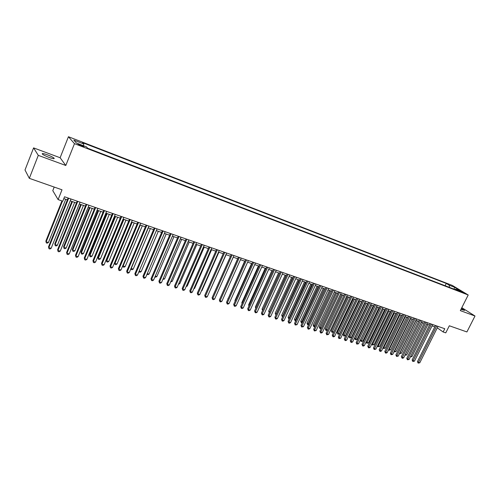 <?xml version="1.0" encoding="UTF-8"?>
<svg xmlns="http://www.w3.org/2000/svg" width="500" height="500" viewBox="0 0 500 500"><rect width="100%" height="100%" fill="white"/><g stroke="black" fill="none" stroke-linecap="round" stroke-linejoin="round"><path stroke-width="0.75" d="M49.119 157.438C53.194 158.85 54.812 159.062 53.981 158.075C52.737 157.113 50.525 156.025 47.344 154.806C43.25 153.381 41.619 153.162 42.444 154.162C43.7 155.125 45.925 156.219 49.119 157.438M460.981 309.337L464.594 310.419L461.419 308.463M81.512 146.044C83.469 146.762 84.231 146.9 83.787 146.45L80.394 144.8C78.431 144.075 77.669 143.944 78.106 144.388L81.512 146.044M54.2 187.069L52.781 190.637L58.106 199.606L62.769 201.206L64.538 196.775L444.769 328.738L443.144 331.969L445.763 332.863L449.331 325.775L466.906 331.944L475 316.012L461.812 307.681M33.587 147.887L25 169.994L29.325 178.337L38.288 155.369L65.8 165.487L74.475 143.663L68.438 136.725L60.125 157.744L33.587 147.887L38.288 155.369M74.475 143.663L468.206 294.988L452.312 285.425L68.438 136.725M460.788 291.294L458.944 290.738L464.2 293.044L460.788 291.294L460.588 291.694M449.444 287.394L449.2 285.206L446.269 283.438L82.581 142.669L83.787 143.975L73.825 140.125L76.356 142.988L86.463 146.881L87.725 148.256L458.719 290.963L455.681 289.125L454.944 289.513M449.2 285.206L454.856 287.394L461.375 291.319L455.681 289.125M58.106 199.606L62.013 189.806L29.325 178.337M468.206 294.988L460.331 310.619L475 316.012M437.269 327.85L443.144 331.969M63.8 198.619L67.369 199.85M70.219 200.837L76.45 202.987M79.294 203.975L85.419 206.088M88.256 207.069L94.288 209.156M97.119 210.138L103.05 212.188M105.875 213.162L111.713 215.181M114.531 216.156L120.275 218.137M123.088 219.112L128.737 221.062M131.544 222.037L137.1 223.956M139.9 224.925L145.375 226.812M148.169 227.781L153.55 229.644M139.2 270.994L156.344 230.606L161.637 232.438M164.419 233.4L169.631 235.2M172.406 236.163L177.537 237.931M180.306 238.894L185.356 240.637M188.119 241.594L193.088 243.312M195.844 244.262L200.738 245.956M203.487 246.906L208.3 248.569M211.044 249.519L215.781 251.156M218.519 252.1L223.188 253.713M225.919 254.656L230.506 256.244M233.231 257.188L237.756 258.75M240.469 259.688L244.925 261.231M247.631 262.169L252.019 263.681M254.719 264.619L259.037 266.106M261.731 267.038L265.981 268.506M268.675 269.438L272.856 270.887M275.538 271.812L279.656 273.238M282.337 274.163L286.394 275.562M289.062 276.488L293.056 277.869M295.719 278.788L299.656 280.15M302.312 281.069L306.181 282.406M308.831 283.325L312.65 284.644M315.294 285.556L319.05 286.856M321.688 287.762L325.381 289.044M328.013 289.95L331.656 291.212M334.281 292.119L337.869 293.363M340.487 294.262L344.019 295.487M346.631 296.388L350.112 297.594M352.713 298.494L356.144 299.675M358.738 300.575L362.113 301.744M364.706 302.638L368.031 303.788M370.613 304.681L373.888 305.812M376.469 306.7L379.694 307.819M382.262 308.706L385.438 309.806M388.006 310.694L391.131 311.775M393.694 312.656L396.775 313.725M399.325 314.606L402.362 315.656M404.906 316.531L407.9 317.569M410.438 318.444L413.381 319.462M415.913 320.337L418.819 321.344M421.337 322.212L424.2 323.206M426.719 324.075L429.538 325.05M432.044 325.919L434.819 326.875M445.125 285.738L446.269 283.438M83.787 143.975L83.488 145.738M453.862 289.094L454.856 287.394M65.8 165.487L60.125 157.744M435.5 325.519L417.456 361.613L418.45 362.4L436.688 325.931M419.775 362.812L418.137 363.113L418.45 362.4L419.775 362.812L438 326.388M418.137 363.113L417.456 361.613M410.725 356.213L411.95 356.594L427.931 324.494M411.95 356.594L410.381 356.9M430.213 323.688L412.137 359.956L413.119 360.744L431.4 324.1M414.456 361.163L412.812 361.463L413.119 360.744L414.456 361.163L432.725 324.556M412.812 361.463L412.137 359.956M424.881 321.838L406.769 358.288L407.744 359.075L426.056 322.244M409.094 359.494L407.444 359.8L407.744 359.075L409.094 359.494L427.4 322.706M407.444 359.8L406.769 358.288M419.5 319.969L401.35 356.6L402.319 357.394L420.669 320.375M403.681 357.812L402.569 358.288L402.025 358.119L402.319 357.394L403.681 357.812L422.019 320.844M402.025 358.119L401.35 356.6M414.062 318.081L395.881 354.9L396.844 355.694L415.231 318.488M398.219 356.119L396.55 356.425L396.844 355.694L398.219 356.119L416.594 318.962M396.55 356.425L395.881 354.9M421.381 322.231L405.356 354.525L406.681 354.944L422.7 322.681M405.325 354.5L404.988 355.175M406.681 354.944L405.062 355.238M416.087 320.4L400.031 352.856L401.369 353.275L417.413 320.856M399.888 352.738L399.556 353.419M401.369 353.275L399.744 353.569M410.744 318.55L394.656 351.169L396.006 351.594L412.081 319.012M394.406 350.962L394.375 351.887L394.069 351.637M396.006 351.594L394.375 351.887M405.35 316.688L389.237 349.469L390.594 349.894L406.706 317.156M388.869 349.162L389.237 349.469L388.956 350.194L388.562 349.787M390.594 349.894L388.956 350.194M408.581 316.181L390.363 353.188L391.319 353.975L409.744 316.581M392.706 354.406L391.031 354.712L391.319 353.975L392.706 354.406L411.119 317.056M391.031 354.712L390.363 353.188M399.913 314.806L383.762 347.75L385.138 348.181L401.275 315.281M383.281 347.35L383.762 347.75L383.488 348.481L383.038 347.844M385.138 348.181L383.488 348.481M403.05 314.256L384.794 351.45L385.744 352.244L404.2 314.656M387.144 352.675L386.019 353.156L385.456 352.981L385.744 352.244L387.144 352.675L405.594 315.144M385.456 352.981L384.794 351.45M394.419 312.906L378.244 346.019L379.625 346.45L395.794 313.387M377.644 345.519L378.244 346.019L377.975 346.75L377.469 345.869M379.625 346.45L377.975 346.75M397.463 312.319L379.169 349.706L380.112 350.494L398.606 312.719M381.525 350.931L380.4 351.419L379.837 351.244L380.112 350.494L381.525 350.931L400.012 313.206M379.837 351.244L379.169 349.706M388.875 310.994L372.669 344.269L374.069 344.706L390.269 311.475M371.95 343.663L372.669 344.269L372.406 345.012L371.844 343.881M374.069 344.706L372.406 345.012M391.825 310.363L373.494 347.938L374.431 348.731L392.962 310.756M375.856 349.169L374.156 349.481L374.431 348.731L375.856 349.169L394.381 311.25M374.156 349.481L373.494 347.938M383.281 309.056L367.044 342.5L368.456 342.944L384.688 309.544M366.206 341.794L367.044 342.5L366.788 343.25L366.169 341.869M368.456 342.944L366.788 343.25M386.131 308.387L367.769 346.156L368.694 346.95L387.262 308.781M370.131 347.394L369.006 347.887L368.431 347.706L368.694 346.95L370.131 347.394L388.694 309.275M368.431 347.706L367.769 346.156M380.381 306.394L361.981 344.363L362.906 345.15L381.506 306.781M364.356 345.6L363.225 346.094L362.644 345.913L362.906 345.15L364.356 345.6L382.95 307.281M362.644 345.913L361.981 344.363M374.581 304.381L356.144 342.544L357.062 343.331L375.7 304.769M358.525 343.787L356.806 344.106L357.062 343.331L358.525 343.787L377.156 305.275M356.806 344.106L356.144 342.544M368.725 302.344L350.256 340.712L351.163 341.5L369.837 302.731M352.638 341.962L351.5 342.463L350.913 342.275L351.163 341.5L352.638 341.962L371.306 303.244M350.913 342.275L350.256 340.712M362.806 300.294L344.306 338.862L345.2 339.65L363.913 300.675M346.694 340.112L345.556 340.619L344.956 340.431L345.2 339.65L346.694 340.112L365.4 301.194M344.956 340.431L344.306 338.862M356.838 298.219L338.3 336.994L339.188 337.781L357.931 298.6M340.694 338.25L338.95 338.569L339.188 337.781L340.694 338.25L359.431 299.119M338.95 338.569L338.3 336.994M350.806 296.125L332.231 335.106L333.113 335.894L351.894 296.506M334.637 336.369L333.494 336.881L332.881 336.688L333.113 335.894L334.637 336.369L353.413 297.031M332.881 336.688L332.231 335.106M344.719 294.012L326.112 333.2L326.981 333.994L345.8 294.387M328.519 334.469L326.756 334.794L326.981 333.994L328.519 334.469L347.325 294.919M326.756 334.794L326.112 333.2M338.569 291.881L319.925 331.281L320.788 332.069L339.637 292.25M322.344 332.55L321.194 333.069L320.569 332.875L320.788 332.069L322.344 332.55L341.188 292.787M320.569 332.875L319.925 331.281M332.356 289.725L313.681 329.338L314.538 330.125L333.419 290.094M316.106 330.613L314.325 330.938L314.538 330.125L316.106 330.613L334.981 290.637M314.325 330.938L313.681 329.338M326.087 287.55L307.375 327.375L308.219 328.162L327.137 287.913M309.806 328.656L308.65 329.181L308.019 328.981L308.219 328.162L309.806 328.656L328.719 288.463M308.019 328.981L307.375 327.375M319.75 285.35L301.006 325.394L301.844 326.181L320.794 285.712M303.444 326.681L301.644 327.006L301.844 326.181L303.444 326.681L322.388 286.262M301.644 327.006L301.006 325.394M376.544 306.731L360.469 339.956L361.369 340.719L362.794 341.169L379.056 307.6M377.638 307.106L361.112 341.475L360.469 339.956M362.794 341.169L361.112 341.475M370.85 304.762L354.744 338.156L355.637 338.925L357.075 339.375L373.369 305.631M371.938 305.138L355.387 339.681L354.744 338.156M357.075 339.375L355.387 339.681M365.106 302.775L348.969 336.344L349.856 337.106L351.306 337.562L367.631 303.65M366.188 303.15L349.613 337.875L348.969 336.344M351.306 337.562L349.613 337.875M359.306 300.769L343.144 334.513L344.019 335.275L345.481 335.737L361.838 301.644M360.381 301.144L343.781 336.044L343.144 334.513M345.481 335.737L343.781 336.044M353.45 298.744L337.256 332.663L338.125 333.425L339.606 333.894L355.988 299.625M354.519 299.113L337.894 334.206L337.256 332.663M339.606 333.894L337.894 334.206M347.537 296.7L331.319 330.8L332.175 331.562L333.669 332.031L350.081 297.581M348.6 297.069L331.95 332.344L331.319 330.8M333.669 332.031L331.95 332.344M341.575 294.637L325.319 328.913L327.575 330.119M342.625 295.006L325.956 330.462L325.319 328.913M327.525 330.219L325.956 330.462M335.55 292.556L319.269 327.013L321.394 328.175M336.587 292.919L319.9 328.569L319.269 327.013M321.287 328.406L319.9 328.569M329.462 290.456L313.156 325.094L315.156 326.219M330.5 290.812L313.781 326.656L313.156 325.094M314.981 326.581L313.781 326.656M323.319 288.331L306.988 323.15L308.85 324.237M324.35 288.688L307.613 324.719L306.988 323.15M308.619 324.738L307.613 324.719M317.119 286.188L300.756 321.194L302.488 322.244M318.137 286.537L301.375 322.769L300.756 321.194M302.188 322.881L301.375 322.769M310.856 284.019L294.462 319.219L296.056 320.225M311.863 284.369L295.081 320.8L294.462 319.219M295.7 320.988L295.081 320.8M313.35 283.131L294.575 323.394L295.4 324.181L314.387 283.488M297.019 324.688L295.212 325.012L295.4 324.181L297.019 324.688L315.994 284.044M295.212 325.012L294.575 323.394M306.887 280.887L288.081 321.375L288.894 322.163L307.913 281.244M290.531 322.669L289.363 323.206L288.712 323L288.894 322.163L290.531 322.669L309.538 281.806M288.712 323L288.081 321.375M300.363 278.619L281.519 319.337L282.325 320.119L301.375 278.969M283.975 320.631L282.806 321.169L282.15 320.969L282.325 320.119L283.975 320.631L303.019 279.544M282.15 320.969L281.519 319.337M293.762 276.331L274.894 317.275L275.688 318.056L294.769 276.681M277.35 318.575L276.181 319.119L275.519 318.913L275.688 318.056L277.35 318.575L296.431 277.256M275.519 318.913L274.894 317.275M304.531 281.837L288.106 317.219L289.562 318.188M305.531 282.181L288.725 318.806L288.106 317.219M289.206 318.956L288.725 318.806M298.144 279.625L281.694 315.206L283.006 316.131M299.131 279.969L282.306 316.8L281.694 315.206M282.644 316.9L282.306 316.8M291.694 277.394L275.212 313.169L276.381 314.05M292.669 277.738L275.825 314.769L275.212 313.169M285.175 275.144L268.669 311.112L269.688 311.95M286.144 275.481L269.281 312.719L268.669 311.112M287.1 274.019L268.2 315.194L268.981 315.975L288.1 274.363M270.663 316.5L269.494 317.044L268.819 316.837L268.981 315.975L270.663 316.5L289.775 274.944M268.819 316.837L268.2 315.194M278.594 272.869L262.062 309.037L262.925 309.831M279.55 273.2L262.738 310.231M262.587 310.569L262.062 309.037M280.369 271.681L261.431 313.087L262.206 313.869L281.356 272.025M263.906 314.4L262.731 314.95L262.05 314.738L262.206 313.869L263.906 314.4L283.05 272.613M262.05 314.738L261.431 313.087M271.944 270.569L255.387 306.938L256.1 307.669M255.787 308.356L255.387 306.938M273.569 269.319L254.6 310.963L255.362 311.744L274.544 269.656M257.081 312.281L255.9 312.831L255.212 312.619L255.362 311.744L257.081 312.281L276.25 270.25M255.212 312.619L254.6 310.963M265.225 268.25L248.644 304.819L249.231 305.431M248.938 306.087L248.644 304.819M266.694 266.938L247.7 308.819L248.444 309.6L267.656 267.269M250.181 310.138L249 310.694L248.306 310.481L248.444 309.6L250.181 310.138L269.387 267.869M248.306 310.481L247.7 308.819M258.444 265.9L241.831 302.681L242.294 303.163M242.062 303.675L241.831 302.681M259.75 264.525L240.725 306.644L241.456 307.425L260.7 264.856M243.212 307.975L242.031 308.531L241.331 308.319L241.456 307.425L243.212 307.975L262.45 265.462M241.331 308.319L240.725 306.644M251.588 263.531L234.956 300.519L235.287 300.875M235.119 301.244L234.956 300.519M252.731 262.087L233.675 304.456L234.4 305.238L253.675 262.413M236.169 305.788L234.988 306.35L234.275 306.131L234.4 305.238L236.169 305.788L255.438 263.025M234.275 306.131L233.675 304.456M244.662 261.137L228.206 298.55M228.106 298.775L228 298.337M245.644 259.625L226.55 302.238L227.262 303.019L246.569 259.95M229.056 303.575L227.869 304.144L227.15 303.925L227.262 303.019L229.056 303.575L248.35 260.569M227.15 303.925L226.55 302.238M237.662 258.719L221.05 296.206M238.475 257.137L219.356 300L220.056 300.781L239.387 257.456M221.863 301.344L220.675 301.913L219.95 301.694L220.056 300.781L221.863 301.344L241.188 258.081M219.95 301.694L219.356 300M216.344 295.212L233.25 257.194M231.231 254.625L212.081 297.738L212.769 298.519L232.131 254.938M214.594 299.088L213.406 299.662L212.675 299.438L212.769 298.519L214.594 299.088L233.95 255.569M212.675 299.438L212.081 297.738M208.981 292.9L226.112 254.725M223.906 252.087L204.731 295.45L205.406 296.231L224.794 252.394M207.25 296.806L206.056 297.387L205.319 297.156L205.406 296.231L207.25 296.806L226.637 253.031M205.319 297.156L204.731 295.45M201.556 290.569L201.944 290.694L218.9 252.231M201.944 290.694L201.388 290.963M216.506 249.519L197.3 293.144L197.963 293.919L217.381 249.819M199.831 294.5L198.631 295.081L197.887 294.85L197.963 293.919L199.831 294.5L219.244 250.463M197.887 294.85L197.3 293.144M194.056 288.219L194.625 288.394L211.612 249.713M194.625 288.394L193.8 288.806M209.025 246.919L189.794 290.806L190.438 291.581L209.881 247.219M192.325 292.169L191.125 292.756L190.369 292.525L190.438 291.581L192.325 292.169L211.769 247.869M190.369 292.525L189.794 290.806M186.475 285.837L187.237 286.075L204.244 247.169M187.237 286.075L186.131 286.625M201.456 244.294L182.2 288.444L182.831 289.219L202.306 244.587M184.737 289.812L183.538 290.406L182.775 290.169L182.831 289.219L184.737 289.812L204.206 245.25M182.775 290.169L182.2 288.444M178.812 283.431L179.762 283.731L196.794 244.594M179.762 283.731L178.444 284.275M193.812 241.637L174.531 286.062L175.144 286.831L194.644 241.931M177.075 287.431L175.869 288.031L175.1 287.794L175.144 286.831L177.075 287.431L196.569 242.594M175.1 287.794L174.531 286.062M171.062 281L172.213 281.363L189.269 241.988M172.213 281.363L170.694 281.85M186.081 238.956L166.775 283.65L167.369 284.419L186.9 239.237M169.319 285.025L168.119 285.625L167.338 285.387L167.369 284.419L169.319 285.025L188.844 239.913M167.338 285.387L166.775 283.65M163.225 278.544L164.581 278.969L181.656 239.356M164.581 278.969L162.862 279.394M178.263 236.244L158.931 281.206L159.512 281.975L179.062 236.519M161.488 282.587L160.275 283.2L159.488 282.956L159.512 281.975L161.488 282.587L181.031 237.206M159.488 282.956L158.931 281.206M155.306 276.056L156.869 276.55L173.962 236.7M156.869 276.55L155.688 277.15L154.938 276.913M170.356 233.5L151 278.744L151.569 279.506L171.144 233.775M153.562 280.125L152.35 280.744L151.556 280.494L151.569 279.506L153.562 280.125L173.131 234.462M151.556 280.494L151 278.744M147.294 273.544L149.075 274.1L166.188 234.013M149.075 274.1L147.887 274.706L146.975 274.288M147.106 274.462L147.106 273.988M162.362 230.725L142.981 276.25L143.531 277.013L163.131 230.994M145.55 277.638L144.338 278.256L143.531 278.006L143.531 277.013L145.55 277.638L165.144 231.688M143.531 278.006L142.981 276.25M141.188 271.625L140.006 272.238L139.213 271.988L139.206 271.006L141.188 271.625L158.325 231.294M139.213 271.988L138.963 271.55M154.281 227.919L134.875 273.725L135.406 274.488L155.031 228.181M137.45 275.125L136.231 275.744L135.419 275.494L135.406 274.488L137.45 275.125L157.069 228.888M135.419 275.494L134.875 273.725M148.375 227.856L131.213 268.494L133.219 269.125L150.375 228.544M131.069 268.288L131.231 269.488L130.906 268.669M133.219 269.125L132.031 269.744L131.231 269.488M146.1 225.081L126.675 271.175L127.194 271.938L146.838 225.338M129.256 272.575L128.038 273.206L127.212 272.95L127.194 271.938L129.256 272.575L148.9 226.05M127.212 272.95L126.675 271.175M140.312 225.069L123.138 265.963L125.162 266.6L142.338 225.769M122.844 265.538L123.162 266.962L122.756 265.75M125.162 266.6L123.975 267.219L123.162 266.962M137.831 222.213L118.387 268.6L118.881 269.356L138.55 222.463M120.969 270.006L119.75 270.637L118.919 270.381L118.881 269.356L120.969 270.006L140.631 223.181M118.919 270.381L118.387 268.6M132.162 222.25L114.969 263.4L117.019 264.044L134.213 222.956M114.537 262.744L115.006 264.406L114.513 262.794M117.019 264.044L115.825 264.669L115.006 264.406M129.469 219.306L110 265.994L110.481 266.744L130.169 219.55M112.587 267.4L111.369 268.038L110.525 267.781L110.481 266.744L112.587 267.4L132.275 220.281M110.525 267.781L110 265.994M123.244 219.169L106.244 260.081L106.706 260.806L108.781 261.456L125.988 220.113M123.919 219.4L106.706 260.806L106.756 261.825L106.244 260.081M108.781 261.456L107.581 262.087L106.756 261.825M121.006 216.369L101.519 263.35L101.981 264.106L121.688 216.606M104.113 264.769L102.894 265.413L102.037 265.15L101.981 264.106L104.113 264.769L123.819 217.35M102.037 265.15L101.519 263.35M114.925 216.294L97.906 257.462L98.35 258.181L100.45 258.844L117.675 217.244M115.581 216.519L98.35 258.181L98.413 259.212L97.906 257.462M100.45 258.844L99.25 259.475L98.413 259.212M112.444 213.4L92.938 260.688L93.381 261.438L113.112 213.631M95.538 262.106L94.312 262.756L93.45 262.488L93.381 261.438L95.538 262.106L115.262 214.381M93.45 262.488L92.938 260.688M106.512 213.381L89.481 254.812L89.906 255.531L92.025 256.2L109.269 214.338M107.15 213.6L89.906 255.531L89.975 256.575L89.481 254.812M92.025 256.2L90.825 256.837L89.975 256.575M103.787 210.394L84.262 257.987L84.681 258.731L104.431 210.619M86.869 259.413L85.638 260.069L84.769 259.794L84.681 258.731L86.869 259.413L106.613 211.375M84.769 259.794L84.262 257.987M98 210.438L80.956 252.131L81.363 252.85L83.506 253.525L100.763 211.394M98.625 210.656L81.363 252.85L81.444 253.9L80.956 252.131M83.506 253.525L82.306 254.169L81.444 253.9M95.025 207.356L75.481 255.256L75.881 256L95.65 207.569M78.094 256.688L76.862 257.344L75.981 257.075L75.881 256L78.094 256.688L97.856 208.337M75.981 257.075L75.481 255.256M89.394 207.463L72.331 249.425L72.719 250.138L74.887 250.819L92.163 208.419M89.994 207.669L72.719 250.138L72.819 251.2L72.331 249.425M74.887 250.819L73.681 251.469L72.819 251.2M86.156 204.275L66.6 252.494L66.981 253.238L86.762 204.488M69.219 253.931L67.987 254.594L67.094 254.319L66.981 253.238L69.219 253.931L88.994 205.263M67.094 254.319L66.6 252.494M80.688 204.456L63.606 246.681L63.975 247.394L66.169 248.088L83.456 205.413M81.269 204.656L63.975 247.394L64.088 248.469L63.606 246.681M66.169 248.088L64.969 248.738L64.088 248.469M77.188 201.163L57.613 249.7L57.975 250.438L77.769 201.369M60.237 251.137L59 251.812L58.1 251.531L57.975 250.438L60.237 251.137L80.031 202.15M58.1 251.531L57.613 249.7M71.875 201.406L54.787 243.912L55.131 244.619L57.356 245.319L74.656 202.369M72.438 201.6L55.131 244.619L55.263 245.7L54.787 243.912M57.356 245.319L56.15 245.981L55.263 245.7M68.106 198.012L48.519 246.869L48.856 247.606L68.669 198.206M51.144 248.319L49.913 248.994L48.994 248.713L48.856 247.606L51.144 248.319L70.956 199M48.994 248.713L48.519 246.869M61.931 200.919L45.862 241.106L46.188 241.812L48.431 242.519L65.744 199.288M62.469 201.1L46.188 241.812L46.325 242.906L45.862 241.106M48.431 242.519L47.225 243.188L46.325 242.906M53.731 158.7L53.981 158.075"/></g></svg>
